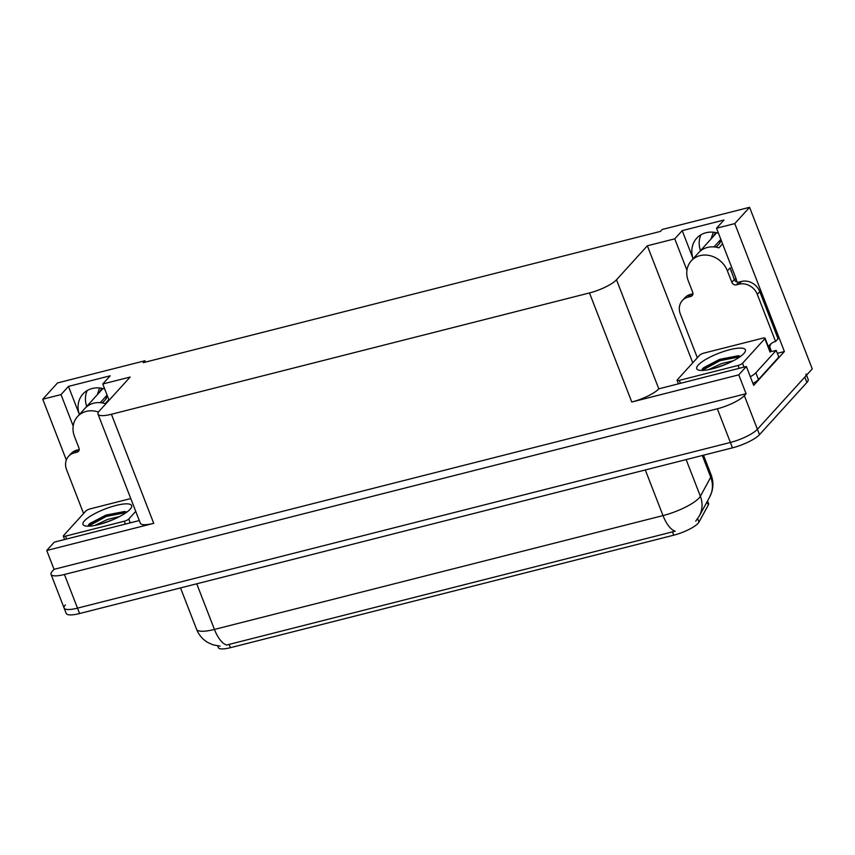 <?xml version="1.0" encoding="UTF-8"?>
<svg xmlns="http://www.w3.org/2000/svg" width="855" height="855" viewBox="0 0 855 855"><rect width="100%" height="100%" fill="white"/><g stroke="black" fill="none" stroke-linecap="round" stroke-linejoin="round"><path stroke-width="1.28" d="M736.871 282.011A23.844 20.712 -137.8 0 0 735.578 277.383L716.522 228.232L734.787 223.593L749.579 207.316L812.25 368.9L757.402 429.285A22.358 5.525 158.8 0 1 730.384 442.452L77.495 608.14A22.358 5.525 158.8 0 1 64.093 608.033A22.358 5.525 158.8 0 1 65.365 604.913M86.74 406.446A23.844 20.712 42.2 0 1 87.21 390.532M79.387 414.525A23.844 20.712 42.2 0 1 82.914 394.016A23.844 20.712 42.2 0 1 104.716 389.025M777.334 353.318L784.398 351.523L753.683 385.349L746.362 366.496L658.799 388.843A22.358 5.525 -21.2 0 1 631.781 402.01L738.773 374.853L746.362 366.496M139.301 520.556L54.335 542.123L46.736 550.481L153.729 523.335A22.358 5.525 -21.2 0 1 140.327 523.217L98.026 414.151A22.358 5.525 -21.2 0 0 111.417 414.258L589.48 292.944A22.358 5.525 -21.2 0 0 616.498 279.777L647.363 245.78L692.753 362.798M54.047 569.334L746.084 393.706L744.352 395.619A22.358 5.525 158.8 0 1 717.334 408.786L64.435 574.485A22.358 5.525 158.8 0 1 51.044 574.368A22.358 5.525 158.8 0 1 52.315 571.247L54.047 569.334L46.736 550.481M145.478 362.093L144.955 360.757L57.542 382.933L42.75 399.221L66.327 460.011M90.716 522.875L91.154 524.019M734.787 223.593L784.398 351.523M738.773 374.853L746.084 393.706M700.491 250.686A23.844 20.712 42.2 0 1 700.961 234.772M749.579 207.316L662.155 229.493L660.423 231.406L143.223 362.67L144.955 360.757M109.077 400.258L102.771 383.991L130.163 377.044L99.298 411.031A22.358 5.525 -21.2 0 0 98.026 414.151M647.363 245.78L674.766 238.834L686.939 270.223M42.75 399.221L61.015 394.593L73.188 425.982M716.522 228.232L723.961 220.034L682.215 230.636L674.766 238.834M102.771 383.991L110.21 375.794L68.464 386.396L61.015 394.593M707.555 500.902L708.539 503.435A20.125 4.97 158.8 0 1 708.293 505.027L698.973 522.116A20.125 4.97 158.8 0 1 673.761 535.177L230.412 647.684A20.125 4.97 158.8 0 1 218.346 647.588L217.694 645.91M68.464 386.396L79.376 414.536M718.467 233.265A23.844 20.712 -137.8 0 0 696.665 238.256A23.844 20.712 -137.8 0 0 693.138 258.766M682.215 230.636L693.127 258.776M220.077 646.145L212.906 644.788L207.861 642.511C202.614 639.38 198.852 634.976 196.575 629.28A29.807 7.364 -21.2 0 0 214.434 629.43A26.088 11.201 75.8 0 0 226.618 645.033L675.183 531.19A26.088 11.201 -104.2 0 1 663.01 515.597A29.807 7.364 -21.2 0 0 699.027 498.038A29.807 7.364 -21.2 0 0 700.363 496.242L710.74 477.208A29.807 7.364 -21.2 0 0 711.114 474.846L703.494 455.191M806.073 373.977A22.358 5.525 158.8 0 1 804.801 377.098L757.402 429.285A22.358 5.525 158.8 0 1 730.384 442.452L77.495 608.14A22.358 5.525 158.8 0 1 64.093 608.033L51.044 574.368M806.543 375.174L808.167 379.363A22.358 5.525 158.8 0 1 806.896 382.484L759.497 434.671A22.358 5.525 158.8 0 1 732.479 447.838L79.59 613.527A22.358 5.525 158.8 0 1 66.188 613.42L64.093 608.033M98.496 412.057A22.358 19.419 -137.8 0 0 86.248 411.394A22.358 19.419 -137.8 0 0 77.538 416.567A22.358 19.419 -137.8 0 0 74.513 436.563L78.949 448.009A3.73 3.238 42.2 0 1 76.993 452.199L79.173 449.805M77.538 416.567L84.976 408.359A22.358 19.419 42.2 0 1 93.697 403.197A22.358 19.419 42.2 0 1 105.176 403.613L108.82 399.606M102.889 388.512L85.415 407.899M100.238 402.662L107.089 395.117M107.249 395.534L106.415 398.12A8.197 3.58 -169.5 0 1 105.967 398.986L102.386 402.929M97.577 394.508A8.197 3.58 -169.5 0 1 97.577 393.952L99.575 387.956M83.587 513.524L66.562 469.641A14.909 12.943 42.2 0 1 68.582 456.303L71.061 453.577A14.909 12.943 42.2 0 1 76.875 450.125L79.194 449.538M68.582 456.303A14.909 12.943 42.2 0 1 74.385 452.861L76.993 452.199M97.395 521.4A14.909 3.677 158.8 0 1 90.203 524.35M731.228 271.591A22.358 19.419 42.2 0 0 730.138 267.861L734.327 279.574A3.73 3.238 -137.8 0 0 738.891 282.118L736.412 284.854A3.73 3.238 42.2 0 1 731.848 282.31L727.402 270.864A22.358 19.419 -137.8 0 0 699.999 255.634A22.358 19.419 -137.8 0 0 691.289 260.807A22.358 19.419 -137.8 0 0 688.264 280.803L692.7 292.25A3.73 3.238 42.2 0 1 690.744 296.439L692.913 294.045M691.289 260.807L698.727 252.599A22.358 19.419 42.2 0 1 707.448 247.437A22.358 19.419 42.2 0 1 718.927 247.854L722.571 243.846M716.64 232.752L699.166 252.139M735.877 278.196L734.424 279.799M713.989 246.903L720.84 239.357M721 239.774L720.167 242.36A8.197 3.58 -169.5 0 1 719.718 243.226L716.137 247.17M711.328 238.748A8.197 3.58 -169.5 0 1 711.328 238.192L713.327 232.197M771.114 343.646A14.909 12.943 -137.8 0 0 769.703 346.777L770.227 348.124A7.449 3.196 -104.2 0 1 771.146 351.458M697.338 357.764L680.313 313.881A14.909 12.943 42.2 0 1 682.333 300.543L684.812 297.818A14.909 12.943 42.2 0 1 690.616 294.366L692.945 293.778M738.891 282.118L741.509 281.455A14.909 12.943 42.2 0 1 759.774 291.608L778.05 338.74L775.571 341.466A14.909 12.943 42.2 0 0 769.767 344.918A14.909 12.943 42.2 0 0 768.399 346.756M682.333 300.543A14.909 12.943 42.2 0 1 688.136 297.102L690.744 296.439M736.412 284.854L739.019 284.191A14.909 12.943 42.2 0 1 757.295 294.344L775.571 341.466M752.934 383.435A14.909 3.677 -21.2 0 0 758.46 379.535L778.809 357.123L776.201 350.39A14.909 3.677 158.8 0 1 770.259 351.555M758.46 379.535L755.852 372.791A14.909 3.677 158.8 0 1 750.327 376.702M768.795 347.771L769.703 346.777M755.852 372.791L776.201 350.39M84.485 520.813A26.088 6.445 158.8 0 1 113.672 506.085A26.088 6.445 158.8 0 1 131.424 507.432A26.088 6.445 158.8 0 1 130.152 509.227A26.088 6.445 158.8 0 1 107.196 521.945A26.088 6.445 158.8 0 1 84.399 525.675A26.088 6.445 158.8 0 1 84.485 520.813M126.882 512.081L124.563 511.504L105.87 515.116L89.572 523.645L87.862 526.199M113.095 519.626L101.211 523.891M119.593 516.538L107.719 519.37L94.713 525.462M135.731 511.376L128.774 519.038A3.73 0.919 158.8 0 1 124.274 521.229L65.557 536.138A3.73 0.919 158.8 0 1 63.323 536.117A3.73 0.919 158.8 0 1 63.537 535.593L85.874 511.001A3.73 0.919 158.8 0 1 90.374 508.811L130.762 498.561M125.578 511.653L105.967 515.586L88.685 524.564M126.305 512.508L106.298 516.431L88.332 526.199M698.236 365.053A26.088 6.445 158.8 0 1 727.423 350.326A26.088 6.445 158.8 0 1 745.175 351.672A26.088 6.445 158.8 0 1 743.903 353.468A26.088 6.445 158.8 0 1 720.947 366.186A26.088 6.445 158.8 0 1 698.15 369.916A26.088 6.445 158.8 0 1 698.236 365.053M740.633 356.321L738.314 355.744L719.621 359.357L703.323 367.885L701.613 370.439M726.846 363.867L714.962 368.131M733.344 360.778L721.47 363.61L708.464 369.702M742.525 363.279A3.73 0.919 158.8 0 1 738.015 365.47L679.308 380.379A3.73 0.919 158.8 0 1 677.075 380.357A3.73 0.919 158.8 0 1 677.288 379.834L699.625 355.242A3.73 0.919 158.8 0 1 704.125 353.051L762.831 338.153A3.73 0.919 158.8 0 1 765.065 338.163A3.73 0.919 158.8 0 1 764.862 338.687L742.525 363.279L744 367.094M739.329 355.894L719.718 359.827L702.436 368.804M740.045 356.749L720.049 360.671L702.083 370.439M64.435 574.485L79.59 613.527M717.334 408.786L732.479 447.838M744.352 395.619L759.497 434.671M589.48 292.944L631.781 402.01M111.417 414.258L153.729 523.335M616.498 279.777L658.799 388.843M708.293 505.027L707.042 501.832M698.973 522.116L697.648 518.696M673.761 535.177L672.458 531.821M230.412 647.684L229.108 644.328M711.114 474.846C713.241 480.489 713.455 486.196 711.777 491.967L709.65 497.065A26.088 24.261 -151.4 0 0 710.74 477.208L702.318 455.491M709.65 497.065L699.262 516.099A26.088 24.261 -151.4 0 0 700.363 496.242L686.148 459.595M196.736 583.794L214.434 629.43L663.01 515.597L645.311 469.961M806.896 382.484L804.801 377.098M107.217 395.448A14.909 12.943 -137.8 0 0 105.967 398.986M101.937 388.298A23.363 20.296 -137.8 0 0 99.704 392.167M102.739 388.469A22.604 19.633 -137.8 0 0 101.456 390.233M76.875 450.125L74.385 452.861M727.402 270.864L729.892 268.128M720.957 239.689A14.909 12.943 -137.8 0 0 719.718 243.226M715.688 232.539A23.363 20.296 -137.8 0 0 713.455 236.407M716.49 232.71A22.604 19.633 -137.8 0 0 715.208 234.473M690.616 294.366L688.136 297.102M739.019 284.191L741.509 281.455M757.295 294.344L759.774 291.608M731.848 282.31L734.327 279.574M128.774 519.038L130.249 522.854M124.274 521.229L125.375 524.094M65.557 536.138L66.669 538.992M738.015 365.47L739.126 368.334M764.862 338.687L770.077 352.153M679.308 380.379L680.42 383.232M695.703 521.144L699.262 516.099M196.575 629.28L180.523 587.909M63.323 536.117L64.638 539.505M765.065 338.163L770.291 351.629M677.075 380.357L678.389 383.745"/></g></svg>
